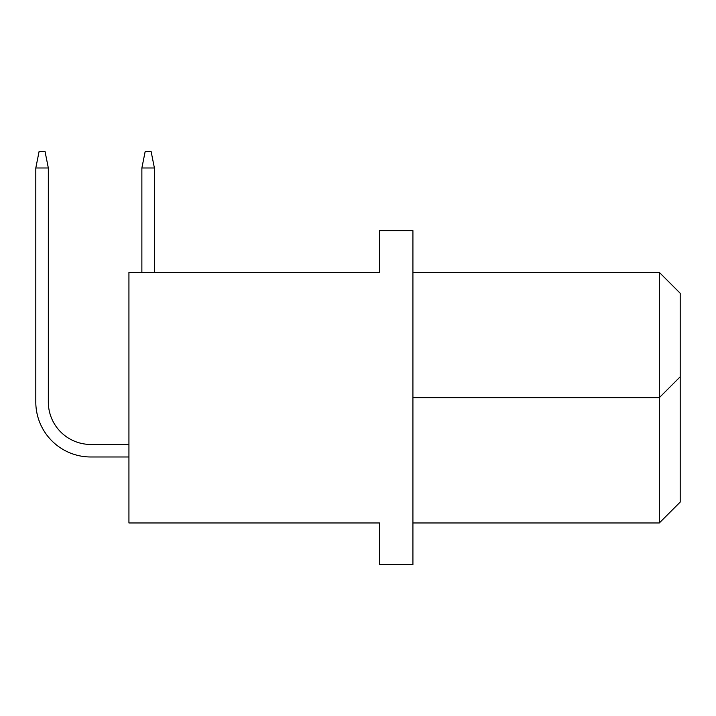 <?xml version="1.0" encoding="UTF-8"?>
<svg xmlns="http://www.w3.org/2000/svg" width="716" height="716" viewBox="0 0 716 716"><rect width="100%" height="100%" fill="white"/><g stroke="black" fill="none" stroke-linecap="round" stroke-linejoin="round"><path stroke-width="1.07" d="M128.934 272.384L128.934 522.966L379.507 522.966L379.507 564.727L412.917 564.727L412.917 230.624L379.507 230.624L379.507 272.384L128.934 272.384M412.917 522.966L659.32 522.966L659.32 272.384L412.917 272.384M412.917 397.675L659.32 397.675L680.2 376.795L680.2 502.086L659.32 522.966M659.32 272.384L680.2 293.265L680.2 376.795M145.223 151.273L151.067 151.273L154.405 167.983L141.875 167.983L141.875 272.384L141.875 167.983L141.875 272.384L141.875 167.983L141.875 272.384L141.875 167.983L141.875 272.384L141.875 167.983L141.875 272.384L141.875 167.983L145.223 151.273M154.405 272.384L154.405 167.983M128.934 444.448L90.762 444.448A42.432 42.432 0 0 1 48.33 402.016L48.33 167.983L35.8 167.983L35.8 402.016A54.962 54.962 0 0 0 90.762 456.978L128.934 456.978M35.8 402.016L35.8 167.983L35.8 402.016L35.8 167.983L35.8 402.016L35.8 167.983L35.8 402.016L35.8 167.983L35.8 402.016L35.8 167.983L39.138 151.273L44.992 151.273L48.33 167.983M90.762 444.448A42.432 42.432 0 0 1 48.33 402.016A42.432 42.432 0 0 0 90.762 444.448A42.432 42.432 0 0 1 48.33 402.016A42.432 42.432 0 0 0 90.762 444.448A42.432 42.432 0 0 1 48.33 402.016A42.432 42.432 0 0 0 90.762 444.448A42.432 42.432 0 0 1 48.33 402.016A42.432 42.432 0 0 0 90.762 444.448A42.432 42.432 0 0 1 48.33 402.016"/></g></svg>

